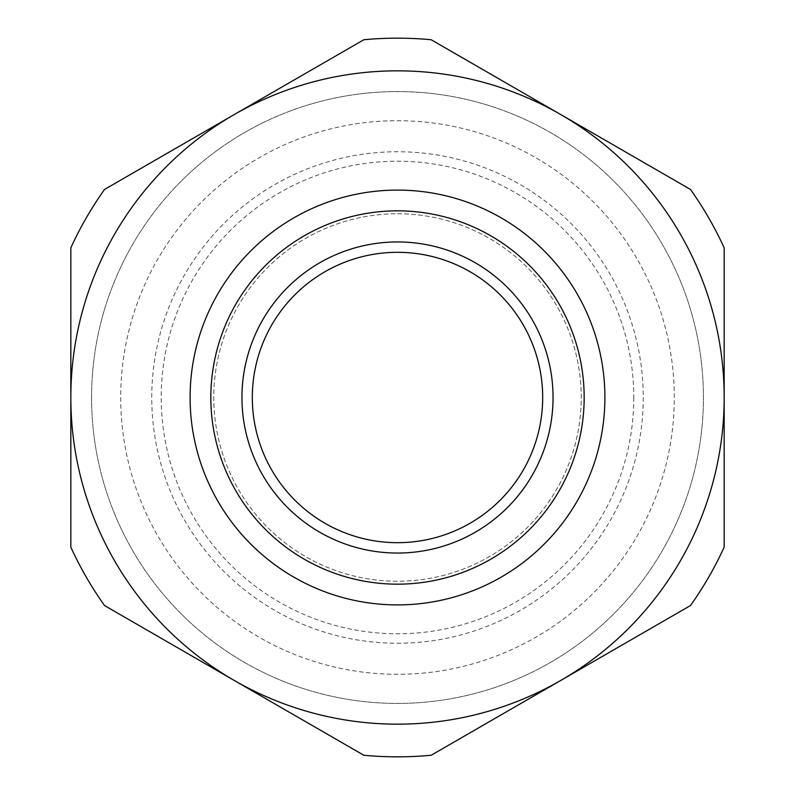 <?xml version="1.0" encoding="UTF-8"?>
<svg xmlns="http://www.w3.org/2000/svg" width="795" height="795" viewBox="0 0 795 795"><rect width="100%" height="100%" fill="white"/><g stroke="black" fill="none" stroke-linecap="round" stroke-linejoin="round"><path stroke-width="0.6" stroke-dasharray="3.98 2.98" d="M397.5 213.766A183.734 183.734 0 0 1 581.234 397.5A183.734 183.734 0 0 1 397.5 581.234A183.734 183.734 0 0 1 213.766 397.5A183.734 183.734 0 0 1 397.5 213.766A183.734 183.734 0 0 1 581.234 397.5A183.734 183.734 0 0 1 397.5 581.234A183.734 183.734 0 0 1 213.766 397.5A183.734 183.734 0 0 1 397.5 213.766M397.5 190.094A207.406 207.406 0 0 1 604.906 397.5A207.406 207.406 0 0 1 397.5 604.906A207.406 207.406 0 0 1 190.094 397.5A207.406 207.406 0 0 1 397.5 190.094A207.406 207.406 0 0 1 604.906 397.5A207.406 207.406 0 0 1 397.5 604.906A207.406 207.406 0 0 1 190.094 397.5A207.406 207.406 0 0 1 397.5 190.094M91.574 397.5A305.926 305.926 0 0 1 397.5 91.574A305.926 305.926 0 0 1 703.426 397.5A305.926 305.926 0 0 1 397.5 703.426A305.926 305.926 0 0 1 91.574 397.5A305.926 305.926 0 0 1 397.5 91.574A305.926 305.926 0 0 1 703.426 397.5A305.926 305.926 0 0 1 397.5 703.426A305.926 305.926 0 0 1 91.574 397.5M70.835 247.802L70.835 547.198A359.33 359.33 0 0 0 104.523 605.552L363.812 755.25A359.33 359.33 0 0 0 431.188 755.25L690.477 605.552A359.33 359.33 0 0 0 724.166 547.198L724.166 247.802A359.33 359.33 0 0 0 690.477 189.448L431.188 39.75A359.33 359.33 0 0 0 363.812 39.75L104.523 189.448A359.33 359.33 0 0 0 70.835 247.802M120.711 397.5A276.789 276.789 0 0 0 397.5 674.289A276.789 276.789 0 0 0 674.289 397.5A276.789 276.789 0 0 0 397.5 120.711A276.789 276.789 0 0 0 120.711 397.5M643.244 397.5A245.744 245.744 0 0 1 397.5 643.244A245.744 245.744 0 0 1 151.756 397.5A245.744 245.744 0 0 1 397.5 151.756A245.744 245.744 0 0 1 643.244 397.5M633.784 397.5A236.284 236.284 0 0 1 397.5 633.784A236.284 236.284 0 0 1 161.216 397.5A236.284 236.284 0 0 1 397.5 161.216A236.284 236.284 0 0 1 633.784 397.5M542.687 397.5A145.187 145.187 0 0 1 397.5 542.687A145.187 145.187 0 0 1 252.313 397.5A145.187 145.187 0 0 1 397.5 252.313A145.187 145.187 0 0 1 542.687 397.5"/><path stroke-width="1.19" d="M553.052 397.5A155.552 155.552 0 0 1 397.5 553.052A155.552 155.552 0 0 1 241.948 397.5A155.552 155.552 0 0 1 397.5 241.948A155.552 155.552 0 0 1 553.052 397.5M252.313 397.5A145.187 145.187 0 0 0 397.5 542.687A145.187 145.187 0 0 0 542.687 397.5A145.187 145.187 0 0 0 397.5 252.313A145.187 145.187 0 0 0 252.313 397.5M584.166 397.5A186.666 186.666 0 0 0 397.5 210.834A186.666 186.666 0 0 0 210.834 397.5A186.666 186.666 0 0 0 397.5 584.166A186.666 186.666 0 0 0 584.166 397.5M190.094 397.5A207.406 207.406 0 0 1 397.5 190.094A207.406 207.406 0 0 1 604.906 397.5A207.406 207.406 0 0 1 397.5 604.906A207.406 207.406 0 0 1 190.094 397.5M690.477 189.448A359.33 359.33 0 0 1 724.166 247.802L724.166 547.198A359.33 359.33 0 0 1 690.477 605.552L431.188 755.25A359.33 359.33 0 0 1 363.812 755.25L104.523 605.552A359.33 359.33 0 0 1 70.835 547.198L70.835 247.802A359.33 359.33 0 0 1 104.523 189.448L363.812 39.75A359.33 359.33 0 0 1 431.188 39.75L690.477 189.448M70.835 397.5A326.666 326.666 0 0 1 560.833 114.599A326.666 326.666 0 0 1 560.833 680.401A326.666 326.666 0 0 1 70.835 397.5"/></g></svg>
